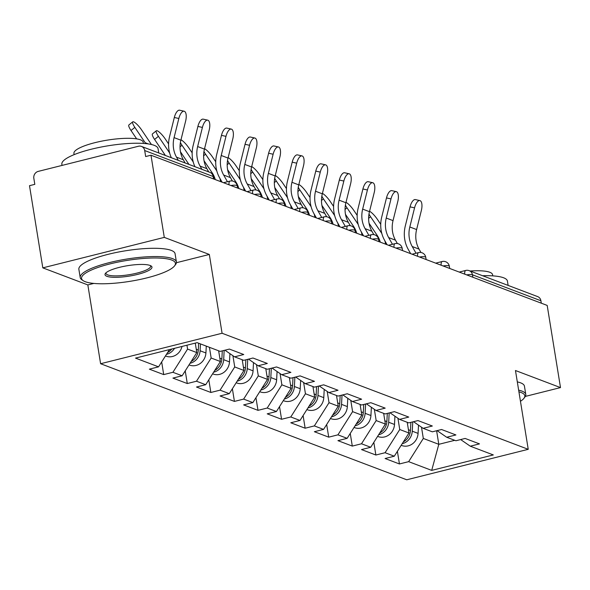 <?xml version="1.0" encoding="UTF-8"?>
<svg xmlns="http://www.w3.org/2000/svg" width="590" height="590" viewBox="0 0 590 590"><rect width="100%" height="100%" fill="white"/><g stroke="black" fill="none" stroke-linecap="round" stroke-linejoin="round"><path stroke-width="0.89" d="M100.602 363.728L406.753 479.788L528.234 449.315L222.083 333.254L100.602 363.728L87.844 284.926L93.84 283.421M176.417 262.712L209.317 254.46L164.286 237.387L42.812 267.86L87.844 284.926M42.812 267.86L29.5 185.68L34.81 184.353L33.837 178.35A5.848 5.325 -69.2 0 1 38.239 171.388L138.473 146.246A5.848 5.325 -69.2 0 1 141.453 146.409L209.907 172.361A5.848 5.325 -69.2 0 1 213.145 176.499L144.697 150.546L145.664 156.549L150.981 155.214L164.286 237.387M436.607 430.752L438.805 444.322L431.696 470.385L493.321 454.934L470.274 446.195L479.478 443.887L465.126 438.444L455.915 440.752L446.696 437.264L437.094 430.626M431.696 470.385L408.649 461.653L399.437 463.961L397.387 451.313M407.225 422.3L408.966 433.008L394.29 456.21L385.086 458.519L399.437 463.961M394.29 456.21L385.078 452.714L375.867 455.023L373.817 442.375M383.655 413.361L385.388 424.07L370.719 447.272L361.508 449.58L375.867 455.023M370.719 447.272L361.5 443.776L352.296 446.092L350.246 433.436M360.084 404.423L361.818 415.131L347.149 438.341L337.937 440.649L352.296 446.092M347.149 438.341L337.93 434.845L328.719 437.153L326.668 424.498M336.507 395.484L338.24 406.2L323.571 429.402L314.367 431.71L328.719 437.153M323.571 429.402L314.352 425.906L305.148 428.215L303.098 415.567M312.936 386.553L314.669 397.262L300 420.464L290.789 422.772L305.148 428.215M300 420.464L290.781 416.968L281.57 419.276L279.527 406.628M289.358 377.615L291.099 388.323L276.43 411.525L267.218 413.841L281.57 419.276M276.43 411.525L267.211 408.037L258 410.345L255.949 397.69M265.788 368.676L267.521 379.392L252.852 402.594L243.648 404.902L258 410.345M252.852 402.594L243.633 399.098L234.429 401.406L232.379 388.758M242.217 359.738L243.95 370.454L229.281 393.655L220.07 395.964L234.429 401.406M229.281 393.655L220.063 390.16L210.851 392.468L208.808 379.82M218.639 350.807L220.38 361.515L205.704 384.717L196.5 387.025L210.851 392.468M205.704 384.717L196.492 381.221L187.281 383.537L185.231 370.881M195.275 343.122L196.802 352.577L182.133 375.778L172.922 378.094L187.281 383.537M182.133 375.778L172.914 372.29L163.71 374.598L161.66 361.943M169.47 349.597L158.562 366.847L149.351 369.156L163.71 374.598M158.562 366.847L135.516 358.108L197.141 342.65L220.188 351.389L229.392 349.081L243.751 354.524L234.54 356.832L243.758 360.328L252.97 358.019L267.322 363.455L258.118 365.771L267.329 369.259L276.54 366.951L290.899 372.393L281.688 374.702L290.907 378.197L300.111 375.889L314.47 381.332L305.259 383.64L314.477 387.136L323.689 384.827L338.041 390.27L328.837 392.579L338.055 396.074L347.259 393.766L361.618 399.201L352.407 401.517L361.626 405.005L370.83 402.697L385.189 408.14L375.978 410.448L385.196 413.944L394.408 411.636L408.759 417.078L399.555 419.387L408.774 422.882L417.978 420.574L432.337 426.017L423.126 428.325L432.345 431.821L441.556 429.505L455.908 434.948L446.696 437.264M397.925 418.258L399.747 429.513L408.966 433.008M399.747 429.513L385.078 452.714M374.348 409.327L376.169 420.574L385.388 424.07M376.169 420.574L361.5 443.776M423.126 428.325L413.516 421.688M350.777 400.389L352.599 411.643L361.818 415.131M352.599 411.643L337.93 434.845M399.555 419.387L389.946 412.757M327.199 391.45L329.028 402.704L338.24 406.2M329.028 402.704L314.352 425.906M375.978 410.448L366.368 403.818M303.629 382.512L305.45 393.766L314.669 397.262M305.45 393.766L290.781 416.968M352.407 401.517L342.797 394.88M280.058 373.581L281.88 384.827L291.099 388.323M281.88 384.827L267.211 408.037M328.837 392.579L319.227 385.949M256.48 364.642L258.302 375.896L267.521 379.392M258.302 375.896L243.633 399.098M305.259 383.64L295.649 377.01M232.91 355.704L234.731 366.958L243.95 370.454M234.731 366.958L220.063 390.16M281.688 374.702L272.079 368.072M209.421 347.311L211.161 358.019L220.38 361.515M211.161 358.019L196.492 381.221M258.118 365.771L248.508 359.133M186.956 345.209L187.583 349.088L196.802 352.577M187.583 349.088L172.914 372.29M234.54 356.832L224.93 350.202M144.697 150.546A5.848 5.325 -69.2 0 0 141.453 146.409M525.329 396.414L560.5 387.593L547.188 305.421L150.981 155.214M540.905 300.745L472.45 274.8A5.848 5.325 110.8 0 0 469.212 270.663L537.667 296.615A5.848 5.325 110.8 0 1 540.905 300.745L541.303 303.186M560.5 387.593L515.468 370.52L528.234 449.315M209.317 254.46L222.083 333.254M421.496 427.197L423.318 438.451L438.805 444.322L454.765 440.317M423.318 438.451L408.649 461.653M470.274 446.195L460.665 439.565M185.127 162.965L183.313 159.743A26.115 23.77 -69.2 0 1 180.385 151.328A26.115 23.77 -69.2 0 1 180.879 140.191L185.636 121.068A8.769 3.606 102.6 0 0 184.146 111.222A8.769 3.606 102.6 0 0 178.836 118.494L174.079 137.618A26.115 23.77 -69.2 0 0 173.585 148.746A26.115 23.77 -69.2 0 0 176.513 157.169L178.328 160.392M171.351 157.744A31.189 28.379 110.8 0 1 168.983 149.904A31.189 28.379 110.8 0 1 169.573 136.607L174.323 117.484A8.769 3.606 -77.4 0 1 179.633 110.212L184.146 111.222M145.76 143.621A31.189 28.379 -69.2 0 0 145.184 142.728L134.845 127.388L131.002 130.486A8.769 1.969 -128.9 0 1 128.893 124.955L132.735 121.85A8.769 1.969 51.1 0 0 134.845 127.388M151.446 144.513L141.644 129.97A8.769 1.969 51.1 0 0 132.735 121.85M166.469 354.332A12.862 11.704 -69.2 0 0 174.529 348.321M165.451 355.947L165.945 356.131A12.862 11.704 -69.2 0 0 182 346.448M167.604 352.54A12.862 11.704 -69.2 0 0 171.764 349.015M131.002 130.486L136.651 138.879M85.285 281.718A47.561 10.554 170.8 0 0 133.406 280.752A47.561 10.554 170.8 0 0 174.588 265.847A47.561 10.554 170.8 0 0 171.697 260.043A47.561 10.554 170.8 0 0 113.073 263.162A47.561 10.554 170.8 0 0 83.161 280.656A47.561 10.554 170.8 0 0 85.285 281.718M83.161 280.656L81.863 279.771A48.727 10.812 -9.2 0 1 80.211 277.551A48.727 10.812 -9.2 0 1 117.823 260.692A48.727 10.812 -9.2 0 1 172.582 258.656A48.727 10.812 -9.2 0 1 176.41 261.967A48.727 10.812 -9.2 0 1 175.54 264.6L174.588 265.847M106.886 276.304A23.777 5.273 -9.2 0 1 105.44 273.399A23.777 5.273 -9.2 0 1 126.031 265.95A23.777 5.273 -9.2 0 1 150.096 265.463A23.777 5.273 -9.2 0 1 151.158 265.994A23.777 5.273 -9.2 0 1 136.202 274.741A23.777 5.273 -9.2 0 1 106.886 276.304M106.053 272.757A22.612 5.015 170.8 0 0 105.986 273.369A22.612 5.015 170.8 0 0 107.764 274.911A22.612 5.015 170.8 0 0 133.17 273.967A22.612 5.015 170.8 0 0 150.627 266.142A22.612 5.015 170.8 0 0 150.369 265.574M62.046 165.414L61.854 164.234A48.727 10.812 -9.2 0 1 99.467 147.375A48.727 10.812 -9.2 0 1 154.226 145.339A48.727 10.812 -9.2 0 1 158.054 148.651L158.754 152.965M74.126 154.646L73.927 153.422A35.083 7.781 -9.2 0 1 101.008 141.283A35.083 7.781 -9.2 0 1 140.435 139.815A35.083 7.781 -9.2 0 1 143.193 142.205L143.385 143.429M80.211 277.551L78.868 269.291A48.727 10.812 -9.2 0 1 116.488 252.431A48.727 10.812 -9.2 0 1 171.24 250.396A48.727 10.812 -9.2 0 1 175.075 253.715L176.41 261.967M520.454 401.281A47.561 10.554 170.8 0 0 523.957 398.294A47.561 10.554 170.8 0 0 521.066 392.49A47.561 10.554 170.8 0 0 518.92 391.826M518.647 390.16A48.727 10.812 -9.2 0 1 521.944 391.096A48.727 10.812 -9.2 0 1 525.779 394.408A48.727 10.812 -9.2 0 1 524.908 397.041L523.957 398.294M482.576 275.729A48.727 10.812 -9.2 0 1 503.595 277.779A48.727 10.812 -9.2 0 1 507.422 281.091L508.123 285.413M470.112 271.002A35.083 7.781 -9.2 0 1 489.796 272.263A35.083 7.781 -9.2 0 1 492.554 274.645L492.753 275.869M517.312 381.9A48.727 10.812 -9.2 0 1 520.609 382.844A48.727 10.812 -9.2 0 1 524.436 386.155L525.779 394.408M208.705 171.904L206.883 168.681A26.115 23.77 -69.2 0 1 203.963 160.266A26.115 23.77 -69.2 0 1 204.45 149.13L209.207 130.007A8.769 3.606 102.6 0 0 207.717 120.161A8.769 3.606 102.6 0 0 202.407 127.433L197.65 146.549A26.115 23.77 -69.2 0 0 197.163 157.685A26.115 23.77 -69.2 0 0 200.084 166.1L201.905 169.323M194.921 166.682A31.189 28.379 110.8 0 1 192.561 158.843A31.189 28.379 110.8 0 1 193.144 145.546L197.901 126.422A8.769 3.606 -77.4 0 1 203.211 119.151L207.717 120.161M232.364 180.997L230.454 177.62A26.115 23.77 -69.2 0 1 227.534 169.197A26.115 23.77 -69.2 0 1 228.028 158.068L232.785 138.945A8.769 3.606 102.6 0 0 231.287 129.092A8.769 3.606 102.6 0 0 225.977 136.364L221.228 155.487A26.115 23.77 -69.2 0 0 220.734 166.623A26.115 23.77 -69.2 0 0 223.654 175.038L227.438 181.735M222.069 182.163L219.62 177.826A31.189 28.379 110.8 0 1 216.132 167.774A31.189 28.379 110.8 0 1 216.714 154.484L221.471 135.361A8.769 3.606 -77.4 0 1 226.781 128.089L231.287 129.092M255.935 189.936L254.032 186.551A26.115 23.77 -69.2 0 1 251.111 178.136A26.115 23.77 -69.2 0 1 251.598 167L256.355 147.884A8.769 3.606 102.6 0 0 254.865 138.031A8.769 3.606 102.6 0 0 249.555 145.302L244.798 164.426A26.115 23.77 -69.2 0 0 244.312 175.562A26.115 23.77 -69.2 0 0 247.232 183.977L251.008 190.666M245.639 191.101L243.191 186.765A31.189 28.379 110.8 0 1 239.702 176.712A31.189 28.379 110.8 0 1 240.292 163.415L245.042 144.299A8.769 3.606 -77.4 0 1 250.352 137.028L254.865 138.031M279.512 198.867L277.602 195.489A26.115 23.77 -69.2 0 1 274.682 187.074A26.115 23.77 -69.2 0 1 275.169 175.938L279.925 156.815A8.769 3.606 102.6 0 0 278.436 146.969A8.769 3.606 102.6 0 0 273.126 154.241L268.369 173.364A26.115 23.77 -69.2 0 0 267.882 184.493A26.115 23.77 -69.2 0 0 270.803 192.908L274.579 199.604M269.217 200.04L266.769 195.696A31.189 28.379 110.8 0 1 263.28 185.651A31.189 28.379 110.8 0 1 263.863 172.354L268.62 153.23A8.769 3.606 -77.4 0 1 273.93 145.959L278.436 146.969M303.083 207.805L301.18 204.428A26.115 23.77 -69.2 0 1 298.252 196.013A26.115 23.77 -69.2 0 1 298.747 184.877L303.503 165.753A8.769 3.606 102.6 0 0 302.006 155.9A8.769 3.606 102.6 0 0 296.704 163.172L291.947 182.295A26.115 23.77 -69.2 0 0 291.453 193.431A26.115 23.77 -69.2 0 0 294.381 201.846L298.156 208.543M292.788 208.978L290.339 204.634A31.189 28.379 110.8 0 1 286.851 194.589A31.189 28.379 110.8 0 1 287.433 181.292L292.19 162.169A8.769 3.606 -77.4 0 1 297.5 154.897L302.006 155.9M169.684 153.142A31.189 28.379 -69.2 0 0 168.755 151.66L158.415 136.327L154.573 139.424A8.769 1.969 -128.9 0 1 152.471 133.886L156.313 130.788A8.769 1.969 51.1 0 0 158.415 136.327M168.578 143.894L165.215 138.901A8.769 1.969 51.1 0 0 156.313 130.788M190.046 363.27A12.862 11.704 -69.2 0 0 200.099 350.762L200.46 343.911M189.029 364.878L189.515 365.07A12.862 11.704 -69.2 0 0 205.917 352.968L206.279 346.116M191.182 361.471A12.862 11.704 -69.2 0 0 198.284 350.069L198.646 343.225M154.573 139.424L164.912 154.764A26.115 23.77 110.8 0 1 165.377 155.48M193.255 162.073A31.189 28.379 -69.2 0 0 192.325 160.598L181.993 145.265L180.046 146.836M192.156 152.832L188.793 147.839A8.769 1.969 51.1 0 0 180.975 139.808M180.393 142.559A8.769 1.969 51.1 0 0 181.993 145.265M213.617 372.209A12.862 11.704 -69.2 0 0 223.676 359.694L224.163 350.394M212.599 373.817L213.093 374.001A12.862 11.704 -69.2 0 0 229.488 361.899L229.93 353.646M214.753 370.409A12.862 11.704 -69.2 0 0 221.862 359.008L222.29 350.858M180.474 151.814L188.483 163.703A26.115 23.77 110.8 0 1 188.947 164.411M220.594 181.609A31.189 28.379 -69.2 0 0 220.579 181.506A31.189 28.379 -69.2 0 0 219.886 178.291M216.832 171.012A31.189 28.379 -69.2 0 0 215.903 169.537L205.563 154.197L203.616 155.767M215.726 161.763L212.363 156.778A8.769 1.969 51.1 0 0 204.546 148.746M203.97 151.497A8.769 1.969 51.1 0 0 205.563 154.197M237.195 381.14A12.862 11.704 -69.2 0 0 247.247 368.632L247.741 359.325M236.17 382.755L236.664 382.94A12.862 11.704 -69.2 0 0 253.066 370.837L253.501 362.584M238.323 379.348A12.862 11.704 -69.2 0 0 245.433 367.946L245.86 359.797M204.044 160.746L212.053 172.634A26.115 23.77 110.8 0 1 215.291 179.596M244.172 190.541A31.189 28.379 -69.2 0 0 244.149 190.445A31.189 28.379 -69.2 0 0 243.456 187.229M240.403 179.95A31.189 28.379 -69.2 0 0 239.474 178.475L229.141 163.135L227.187 164.706M239.304 170.702L235.941 165.716A8.769 1.969 51.1 0 0 228.124 157.678M227.541 160.436A8.769 1.969 51.1 0 0 229.141 163.135M260.765 390.079A12.862 11.704 -69.2 0 0 270.817 377.57L271.312 368.263M259.748 391.694L260.242 391.878A12.862 11.704 -69.2 0 0 276.636 379.776L277.071 371.523M261.901 388.286A12.862 11.704 -69.2 0 0 269.003 376.885L269.438 368.735M227.622 169.684L235.631 181.572A26.115 23.77 110.8 0 1 238.862 188.535M267.742 199.479A31.189 28.379 -69.2 0 0 267.727 199.383A31.189 28.379 -69.2 0 0 267.027 196.168M263.981 188.889A31.189 28.379 -69.2 0 0 263.044 187.406L252.712 172.073L250.765 173.644M262.875 179.64L259.512 174.647A8.769 1.969 51.1 0 0 251.694 166.616M251.119 169.367A8.769 1.969 51.1 0 0 252.712 172.073M284.336 399.017A12.862 11.704 -69.2 0 0 294.395 386.509L294.882 377.202M283.318 400.625L283.812 400.817A12.862 11.704 -69.2 0 0 300.214 388.714L300.649 380.454M285.471 397.218A12.862 11.704 -69.2 0 0 292.581 385.816L293.009 377.674M251.193 178.623L259.202 190.511A26.115 23.77 110.8 0 1 262.432 197.466M326.661 216.744L324.751 213.359A26.115 23.77 -69.2 0 1 321.83 204.944A26.115 23.77 -69.2 0 1 322.317 193.815L327.074 174.692A8.769 3.606 102.6 0 0 325.584 164.839A8.769 3.606 102.6 0 0 320.274 172.11L315.517 191.234A26.115 23.77 -69.2 0 0 315.031 202.37A26.115 23.77 -69.2 0 0 317.951 210.785L321.727 217.481M316.365 217.909L313.917 213.573A31.189 28.379 110.8 0 1 310.421 203.52A31.189 28.379 110.8 0 1 311.011 190.231L315.768 171.107A8.769 3.606 -77.4 0 1 321.071 163.836L325.584 164.839M291.312 208.418A31.189 28.379 -69.2 0 0 291.298 208.322A31.189 28.379 -69.2 0 0 290.605 205.099M287.551 197.82A31.189 28.379 -69.2 0 0 286.622 196.345L276.282 181.005L274.335 182.583M286.445 188.579L283.082 183.586A8.769 1.969 51.1 0 0 275.264 175.555M274.689 178.305A8.769 1.969 51.1 0 0 276.282 181.005M307.914 407.948A12.862 11.704 -69.2 0 0 317.966 395.44L318.46 386.14M306.889 409.563L307.383 409.748A12.862 11.704 -69.2 0 0 323.785 397.645L324.22 389.393M309.049 406.156A12.862 11.704 -69.2 0 0 316.151 394.754L316.587 386.605M274.763 187.561L282.78 199.442A26.115 23.77 110.8 0 1 286.01 206.404M350.231 225.675L348.321 222.297A26.115 23.77 -69.2 0 1 345.401 213.882A26.115 23.77 -69.2 0 1 345.895 202.746L350.644 183.623A8.769 3.606 102.6 0 0 349.155 173.777A8.769 3.606 102.6 0 0 343.845 181.049L339.095 200.172A26.115 23.77 -69.2 0 0 338.601 211.301A26.115 23.77 -69.2 0 0 341.522 219.723L345.298 226.413M339.936 226.848L337.487 222.511A31.189 28.379 110.8 0 1 333.999 212.459A31.189 28.379 110.8 0 1 334.582 199.162L339.339 180.046A8.769 3.606 -77.4 0 1 344.649 172.774L349.155 173.777M314.89 217.356A31.189 28.379 -69.2 0 0 314.876 217.253A31.189 28.379 -69.2 0 0 314.175 214.037M311.122 206.758A31.189 28.379 -69.2 0 0 310.193 205.283L299.86 189.943L297.906 191.514M310.023 197.51L306.66 192.524A8.769 1.969 51.1 0 0 298.842 184.493M298.26 187.244A8.769 1.969 51.1 0 0 299.86 189.943M331.484 416.887A12.862 11.704 -69.2 0 0 341.536 404.379L342.03 395.071M330.466 418.502L330.961 418.686A12.862 11.704 -69.2 0 0 347.355 406.584L347.79 398.331M332.62 415.095A12.862 11.704 -69.2 0 0 339.729 403.693L340.157 395.543M298.341 196.492L306.35 208.381A26.115 23.77 110.8 0 1 309.58 215.343M373.802 234.614L371.899 231.236A26.115 23.77 -69.2 0 1 368.971 222.821A26.115 23.77 -69.2 0 1 369.465 211.685L374.222 192.561A8.769 3.606 102.6 0 0 372.733 182.716A8.769 3.606 102.6 0 0 367.423 189.987L362.666 209.103A26.115 23.77 -69.2 0 0 362.172 220.24A26.115 23.77 -69.2 0 0 365.099 228.655L368.875 235.351M363.506 235.786L361.058 231.442A31.189 28.379 110.8 0 1 357.57 221.398A31.189 28.379 110.8 0 1 358.16 208.1L362.909 188.977A8.769 3.606 -77.4 0 1 368.219 181.705L372.733 182.716M338.461 226.287A31.189 28.379 -69.2 0 0 338.446 226.191A31.189 28.379 -69.2 0 0 337.753 222.976M334.7 215.697A31.189 28.379 -69.2 0 0 333.77 214.222L323.431 198.882L321.484 200.453M333.593 206.448L330.23 201.456A8.769 1.969 51.1 0 0 322.413 193.424M321.838 196.175A8.769 1.969 51.1 0 0 323.431 198.882M355.055 425.825A12.862 11.704 -69.2 0 0 365.114 413.317L365.601 404.01M354.037 427.44L354.531 427.625A12.862 11.704 -69.2 0 0 370.933 415.522L371.368 407.27M356.19 424.026A12.862 11.704 -69.2 0 0 363.3 412.631L363.728 404.482M321.911 205.431L329.921 217.319A26.115 23.77 110.8 0 1 333.151 224.281M397.38 243.552L395.47 240.174A26.115 23.77 -69.2 0 1 392.549 231.752A26.115 23.77 -69.2 0 1 393.036 220.623L397.793 201.5A8.769 3.606 102.6 0 0 396.303 191.647A8.769 3.606 102.6 0 0 390.993 198.919L386.236 218.042A26.115 23.77 -69.2 0 0 385.749 229.178A26.115 23.77 -69.2 0 0 388.67 237.593L392.446 244.29M387.084 244.725L384.636 240.381A31.189 28.379 110.8 0 1 381.14 230.329A31.189 28.379 110.8 0 1 381.73 217.039L386.487 197.916A8.769 3.606 -77.4 0 1 391.797 190.644L396.303 191.647M362.031 235.226A31.189 28.379 -69.2 0 0 362.017 235.13A31.189 28.379 -69.2 0 0 361.323 231.914M358.27 224.628A31.189 28.379 -69.2 0 0 357.341 223.153L347.001 207.82L345.054 209.391M357.164 215.387L353.801 210.394A8.769 1.969 51.1 0 0 345.991 202.363M345.408 205.114A8.769 1.969 51.1 0 0 347.001 207.82M378.632 434.764A12.862 11.704 -69.2 0 0 388.685 422.256L389.179 412.948M377.615 436.371L378.101 436.563A12.862 11.704 -69.2 0 0 394.503 424.461L394.939 416.201M379.768 432.964A12.862 11.704 -69.2 0 0 386.87 421.562L387.305 413.42M345.482 214.369L353.499 226.258A26.115 23.77 110.8 0 1 356.729 233.212M420.95 252.491L419.04 249.105A26.115 23.77 -69.2 0 1 416.12 240.691A26.115 23.77 -69.2 0 1 416.614 229.554L421.363 210.438A8.769 3.606 102.6 0 0 419.874 200.585A8.769 3.606 102.6 0 0 414.564 207.857L409.814 226.98A26.115 23.77 -69.2 0 0 409.32 238.117A26.115 23.77 -69.2 0 0 412.24 246.531L416.024 253.228M410.655 253.656L408.206 249.319A31.189 28.379 110.8 0 1 404.718 239.267A31.189 28.379 110.8 0 1 405.3 225.977L410.057 206.854A8.769 3.606 -77.4 0 1 415.367 199.582L419.874 200.585M385.609 244.164A31.189 28.379 -69.2 0 0 385.595 244.068A31.189 28.379 -69.2 0 0 384.894 240.845M381.841 233.566A31.189 28.379 -69.2 0 0 380.911 232.091L370.579 216.751L368.625 218.33M380.742 224.325L377.379 219.333A8.769 1.969 51.1 0 0 369.561 211.301M368.979 214.052A8.769 1.969 51.1 0 0 370.579 216.751M402.203 443.695A12.862 11.704 -69.2 0 0 412.263 431.187L412.749 421.887M401.185 445.31L401.679 445.494A12.862 11.704 -69.2 0 0 418.074 433.392L418.517 425.139M403.339 441.903A12.862 11.704 -69.2 0 0 410.448 430.501L410.876 422.351M369.06 223.308L377.069 235.189A26.115 23.77 110.8 0 1 380.299 242.151M213.543 178.932L213.145 176.499A5.848 1.298 -9.2 0 1 213.609 176.889A5.848 5.848 0 0 0 209.907 172.361M466.668 274.896A5.848 1.298 170.8 0 1 472.45 274.8L472.848 277.234M223.514 182.716L229.989 181.093A5.848 2.05 75.9 0 0 229.008 184.795M237.534 188.033L237.18 185.828A5.848 1.298 -9.2 0 0 236.723 185.43A5.848 1.298 170.8 0 0 230.941 185.526M247.092 191.654L253.56 190.032A5.848 2.05 75.9 0 0 252.579 193.734M261.112 196.964L260.751 194.766A5.848 1.298 -9.2 0 0 260.293 194.368A5.848 1.298 170.8 0 0 254.511 194.464M270.663 200.585L277.13 198.963A5.848 2.05 75.9 0 0 276.149 202.665M284.682 205.903L284.328 203.705A5.848 1.298 -9.2 0 0 283.864 203.307A5.848 1.298 170.8 0 0 278.082 203.403M294.24 209.524L300.708 207.901A5.848 2.05 75.9 0 0 299.727 211.604M308.253 214.841L307.899 212.636A5.848 1.298 -9.2 0 0 307.442 212.245A5.848 1.298 170.8 0 0 301.66 212.341M317.811 218.462L324.279 216.84A5.848 2.05 75.9 0 0 323.298 220.542M331.831 223.772L331.477 221.575A5.848 1.298 -9.2 0 0 331.012 221.176A5.848 1.298 170.8 0 0 325.23 221.272M341.381 227.401L347.849 225.778A5.848 2.05 75.9 0 0 346.868 229.481M355.401 232.711L355.047 230.513A5.848 1.298 -9.2 0 0 354.59 230.115A5.848 1.298 170.8 0 0 348.801 230.211M364.959 236.332L371.427 234.709A5.848 2.05 75.9 0 0 370.446 238.412M378.979 241.649L378.618 239.452A5.848 1.298 -9.2 0 0 378.161 239.053A5.848 1.298 170.8 0 0 372.379 239.149M388.53 245.27L394.998 243.648A5.848 2.05 75.9 0 0 394.017 247.35M402.55 250.588L402.196 248.383A5.848 1.298 -9.2 0 0 401.731 247.984A5.848 1.298 170.8 0 0 395.949 248.08M412.1 254.209L418.568 252.586A5.848 2.05 75.9 0 0 417.587 256.289M426.12 259.519L425.766 257.321A5.848 1.298 -9.2 0 0 425.309 256.923A5.848 1.298 170.8 0 0 419.52 257.019M435.678 263.147L442.146 261.525A5.848 2.05 75.9 0 0 441.165 265.227M449.698 268.457L449.337 266.26A5.848 1.298 -9.2 0 0 448.879 265.861A5.848 1.298 170.8 0 0 443.097 265.957M459.249 272.079L465.717 270.456A5.848 2.05 75.9 0 0 464.736 274.158M183.313 159.743L176.513 157.169M178.836 118.494L174.323 117.484M180.879 140.191L174.079 137.618M145.184 142.728L148.392 143.945M206.883 168.681L200.084 166.1M202.407 127.433L197.901 126.422M204.45 149.13L197.65 146.549M230.454 177.62L223.654 175.038M225.977 136.364L221.471 135.361M228.028 158.068L221.228 155.487M254.032 186.551L247.232 183.977M249.555 145.302L245.042 144.299M251.598 167L244.798 164.426M277.602 195.489L270.803 192.908M273.126 154.241L268.62 153.23M275.169 175.938L268.369 173.364M301.18 204.428L294.381 201.846M296.704 163.172L292.19 162.169M298.747 184.877L291.947 182.295M168.755 151.66L169.374 151.896M200.099 350.762L205.917 352.968M196.271 349.31L198.284 350.069M192.325 160.598L192.945 160.834M223.676 359.694L229.488 361.899M219.849 358.248L221.862 359.008M215.903 169.537L216.523 169.773M247.247 368.632L253.066 370.837M243.419 367.179L245.433 367.946M239.474 178.475L240.093 178.704M270.817 377.57L276.636 379.776M266.997 376.118L269.003 376.885M263.044 187.406L263.664 187.642M294.395 386.509L300.214 388.714M290.568 385.056L292.581 385.816M324.751 213.359L317.951 210.785M320.274 172.11L315.768 171.107M322.317 193.815L315.517 191.234M286.622 196.345L287.242 196.581M317.966 395.44L323.785 397.645M314.138 393.995L316.151 394.754M348.321 222.297L341.522 219.723M343.845 181.049L339.339 180.046M345.895 202.746L339.095 200.172M310.193 205.283L310.812 205.519M341.536 404.379L347.355 406.584M337.716 402.926L339.729 403.693M371.899 231.236L365.099 228.655M367.423 189.987L362.909 188.977M369.465 211.685L362.666 209.103M333.77 214.222L334.382 214.45M365.114 413.317L370.933 415.522M361.287 411.864L363.3 412.631M395.47 240.174L388.67 237.593M390.993 198.919L386.487 197.916M393.036 220.623L386.236 218.042M357.341 223.153L357.96 223.389M388.685 422.256L394.503 424.461M384.857 420.803L386.87 421.562M419.04 249.105L412.24 246.531M414.564 207.857L410.057 206.854M416.614 229.554L409.814 226.98M380.911 232.091L381.531 232.327M412.263 431.187L418.074 433.392M408.435 429.741L410.448 430.501M213.964 179.095L213.609 176.889M237.18 185.828A5.848 5.848 0 0 0 229.989 181.093M260.751 194.766A5.848 5.848 0 0 0 253.56 190.032M284.328 203.705A5.848 5.848 0 0 0 277.13 198.963M307.899 212.636A5.848 5.848 0 0 0 300.708 207.901M331.477 221.575A5.848 5.848 0 0 0 324.279 216.84M355.047 230.513A5.848 5.848 0 0 0 347.849 225.778M378.618 239.452A5.848 5.848 0 0 0 371.427 234.709M402.196 248.383A5.848 5.848 0 0 0 394.998 243.648M425.766 257.321A5.848 5.848 0 0 0 418.568 252.586M449.337 266.26A5.848 5.848 0 0 0 442.146 261.525M469.212 270.663A5.848 5.848 0 0 0 465.717 270.456"/></g></svg>
